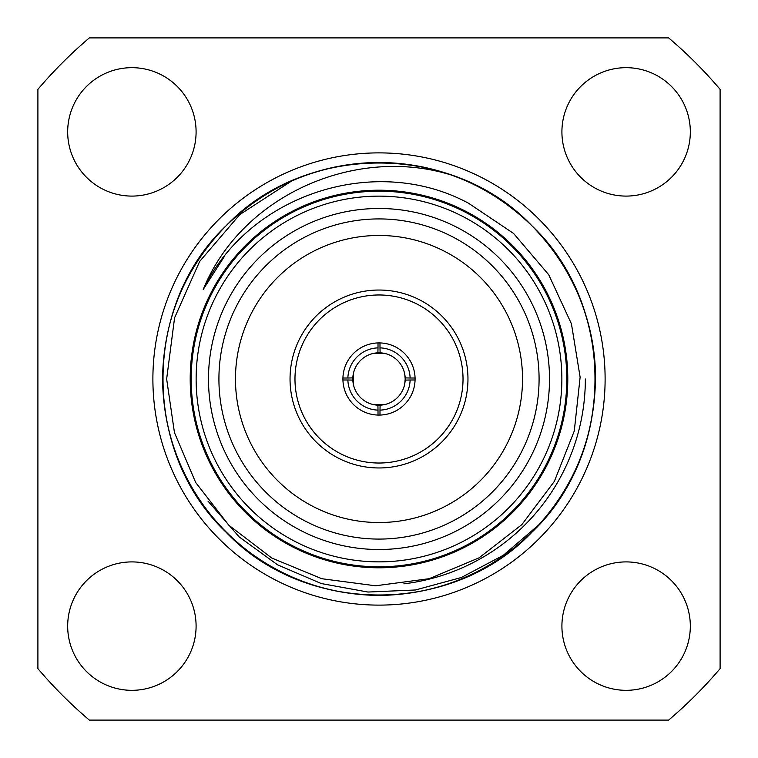 <?xml version="1.0" encoding="UTF-8"?>
<svg xmlns="http://www.w3.org/2000/svg" width="758" height="758" viewBox="0 0 758 758"><rect width="100%" height="100%" fill="white"/><g stroke="black" fill="none" stroke-linecap="round" stroke-linejoin="round"><path stroke-width="1.14" d="M453.047 175.581C356.971 144.617 241.707 194.654 203.229 289.471C248.994 194.105 375.542 153.069 468.529 203.229L513.592 233.455L548.716 274.728L571.437 323.856L580.126 377.19L574.28 430.989L554.363 481.368L521.798 524.678L479.056 557.841L429.18 578.686L375.523 585.792L321.79 578.714L271.752 558.03L228.821 525.218L195.668 482.467L174.454 432.61L166.646 379L174.586 317.791L199.667 261.434L239.803 214.571L291.887 180.821A216.475 216.475 0 0 1 453.047 175.581C537.517 204.821 596.29 290.323 595.475 379C594.528 438.389 573.389 489.412 532.069 532.069C452.469 615.96 305.531 615.96 225.931 532.069C142.04 452.469 142.04 305.531 225.931 225.931C305.531 142.04 452.469 142.04 532.069 225.931C615.96 305.531 615.96 452.469 532.069 532.069C452.469 615.96 305.531 615.96 225.931 532.069C142.04 452.469 142.04 305.531 225.931 225.931C268.588 184.611 319.611 163.472 379 162.525C438.389 163.472 489.412 184.611 532.069 225.931C573.389 268.588 594.528 319.611 595.475 379C594.528 438.389 573.389 489.412 532.069 532.069C489.412 573.389 438.389 594.528 379 595.475C319.611 594.528 268.588 573.389 225.931 532.069C184.611 489.412 163.472 438.389 162.525 379C163.472 319.611 184.611 268.588 225.931 225.931C268.588 184.611 319.611 163.472 379 162.525C438.389 163.472 489.412 184.611 532.069 225.931C573.389 268.588 594.528 319.611 595.475 379C594.528 438.389 573.389 489.412 532.069 532.069C489.412 573.389 438.389 594.528 379 595.475C319.611 594.528 268.588 573.389 225.931 532.069C184.611 489.412 163.472 438.389 162.525 379C163.472 319.611 184.611 268.588 225.931 225.931C268.588 184.611 319.611 163.472 379 162.525C438.389 163.472 489.412 184.611 532.069 225.931C612.729 303.077 616.728 442.757 539.535 524.233L503.274 555.311L461.328 577.511L415.375 589.989L367.981 592.045L321.278 583.546L277.523 564.814L239.158 536.891L207.986 501.104M190.201 379A188.799 188.799 0 0 0 473.399 542.501A188.799 188.799 0 0 0 473.399 215.499A188.799 188.799 0 0 0 190.201 379M404.725 374.054L405.198 379A26.198 26.198 0 0 1 377.891 405.17A26.198 26.198 0 0 1 352.83 377.891A26.198 26.198 0 0 1 380.109 352.83A26.198 26.198 0 0 1 405.17 377.891L410.125 378.015A31.135 31.135 0 0 0 379.985 347.875L379.985 342.938M405.198 379L404.725 383.946M383.946 404.725L374.064 404.725M353.275 383.936L353.275 374.064M374.064 353.275L383.936 353.275M378.015 415.062L378.015 410.125A31.135 31.135 0 0 1 347.875 379.985L342.938 379.985M415.062 379.985L410.125 379.985A31.135 31.135 0 0 1 379.985 410.125L379.985 415.062M342.938 378.015L347.875 378.015A31.135 31.135 0 0 1 378.015 347.875L378.015 342.938M415.062 378.015L410.125 378.015M352.83 380.109L347.875 379.985M378.015 410.125L377.891 405.17M410.125 379.985L405.17 380.109M380.109 405.17L379.985 410.125M347.875 378.015L352.83 377.891M377.891 352.83L378.015 347.875M379.985 347.875L380.109 352.83M208.488 379A170.512 170.512 0 0 1 464.256 231.332A170.512 170.512 0 0 1 464.256 526.668A170.512 170.512 0 0 1 208.488 379M196.132 379A182.868 182.868 0 0 0 470.434 537.365A182.868 182.868 0 0 0 470.434 220.635A182.868 182.868 0 0 0 196.132 379M191.187 379A187.813 187.813 0 0 1 379 191.187A187.813 187.813 0 0 1 566.813 379A187.813 187.813 0 0 1 379 566.813A187.813 187.813 0 0 1 191.187 379M539.08 379A160.08 160.08 0 0 0 379 218.92A160.08 160.08 0 0 0 218.92 379A160.08 160.08 0 0 0 379 539.08A160.08 160.08 0 0 0 539.08 379M522.527 379A143.527 143.527 0 0 0 307.236 254.697A143.527 143.527 0 0 0 307.236 503.303A143.527 143.527 0 0 0 522.527 379M290.039 379A88.961 88.961 0 0 1 423.485 301.959A88.961 88.961 0 0 1 423.485 456.041A88.961 88.961 0 0 1 290.039 379M342.919 379A36.081 36.081 0 0 1 397.04 347.751A36.081 36.081 0 0 1 397.04 410.249A36.081 36.081 0 0 1 342.919 379L342.919 379M294.976 379A84.024 84.024 0 0 0 421.012 451.768A84.024 84.024 0 0 0 421.012 306.232A84.024 84.024 0 0 0 294.976 379M203.305 289.329L224.169 256.782M203.229 289.471L224.15 256.801M528.402 535.309A216.229 216.229 0 0 1 162.771 379M403.862 583.84A206.347 206.347 0 0 0 585.347 379M668.641 37.9L89.359 37.9A447.485 447.485 0 0 0 37.9 89.359L37.9 668.641A447.485 447.485 0 0 0 89.359 720.1L668.641 720.1A447.485 447.485 0 0 0 720.1 668.641L720.1 89.359A447.485 447.485 0 0 0 668.641 37.9M196.095 131.883A64.212 64.212 0 0 0 99.781 76.274A64.212 64.212 0 0 0 99.781 187.491A64.212 64.212 0 0 0 196.095 131.883M690.33 131.883A64.212 64.212 0 0 0 594.016 76.274A64.212 64.212 0 0 0 594.016 187.491A64.212 64.212 0 0 0 690.33 131.883M690.33 626.117A64.212 64.212 0 0 0 594.016 570.509A64.212 64.212 0 0 0 594.016 681.726A64.212 64.212 0 0 0 690.33 626.117M196.095 626.117A64.212 64.212 0 0 0 99.781 570.509A64.212 64.212 0 0 0 99.781 681.726A64.212 64.212 0 0 0 196.095 626.117M152.889 379A226.111 226.111 0 0 1 492.056 183.18A226.111 226.111 0 0 1 492.056 574.82A226.111 226.111 0 0 1 152.889 379"/></g></svg>
